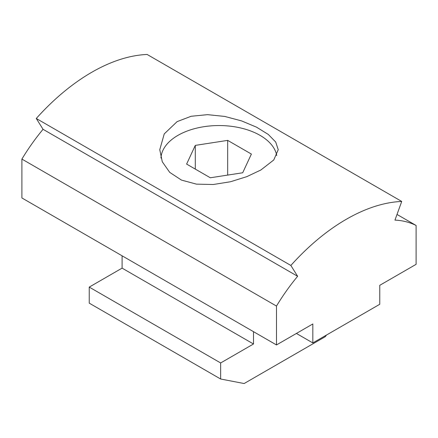 <?xml version="1.0" encoding="UTF-8"?>
<svg xmlns="http://www.w3.org/2000/svg" width="438" height="438" viewBox="0 0 438 438"><rect width="100%" height="100%" fill="white"/><g stroke="black" fill="none" stroke-linecap="round" stroke-linejoin="round"><path stroke-width="0.66" d="M394.95 220.106A144.595 83.483 -60 0 1 416.1 225.466L416.1 264.338L379.757 285.319L379.757 304.284L312.831 342.927L312.831 323.961L276.488 344.941L276.488 306.069A144.595 83.483 -60 0 1 297.632 276.29L43.05 129.303L36.272 118.474L290.859 265.461A185.827 107.288 -60 0 1 401.728 201.447L147.141 54.465A185.827 107.288 120 0 0 36.272 118.474M394.956 220.106L401.728 201.447M290.859 265.461L297.632 276.29M276.488 306.069L21.9 159.087A144.595 83.483 -60 0 1 43.05 129.303M276.488 344.941L21.9 197.954L21.9 159.087M312.831 342.927L296.4 333.444M416.1 225.466L397.009 214.445M177.116 121.616L191.16 116.273L207.519 114.657L224.776 116.437L241.579 120.904L256.553 127.184L268.291 134.439L275.71 142.032L278.234 149.703L273.761 159.974L260.884 169.982L246.84 176.64L230.481 181.754L213.224 184.507L196.421 184.135L181.447 180.084L169.709 172.364L162.29 161.781L159.766 149.703L164.239 133.908L177.116 121.616M160.954 158.069A58.073 33.529 180 0 1 197.587 127.912A58.073 33.529 180 0 1 260.062 135.369A58.073 33.529 180 0 1 276.756 155.589M195.293 145.389L186.615 164.086L210.322 177.773L242.707 172.764L251.385 154.066L227.678 140.379L195.293 145.389L195.293 169.095M227.678 140.379L227.678 175.085M122.093 255.803L122.093 268.133L89.242 287.098L89.242 303.151L220.642 379.012L244.136 383.535L325.264 336.696L326.496 335.032M89.242 287.098L220.642 362.96L220.642 379.012M122.093 268.133L253.493 343.994L220.642 362.96M253.493 331.665L253.493 343.994"/></g></svg>
